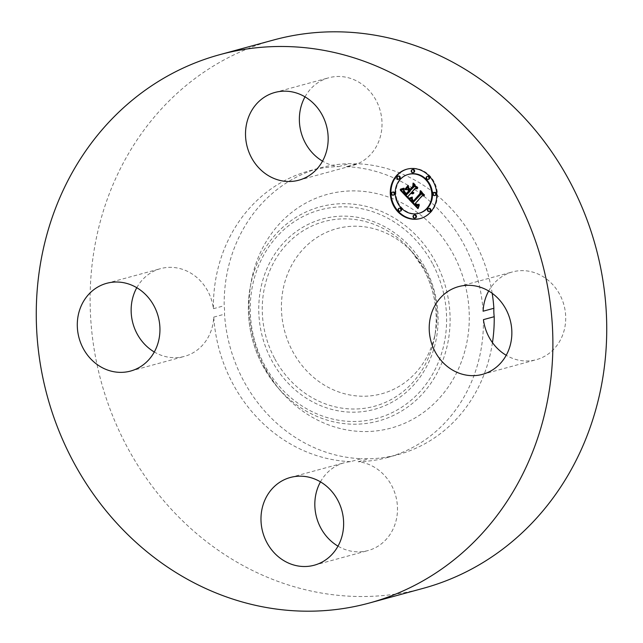<?xml version="1.0" encoding="UTF-8"?>
<svg xmlns="http://www.w3.org/2000/svg" width="643" height="643" viewBox="0 0 643 643"><rect width="100%" height="100%" fill="white"/><g stroke="black" fill="none" stroke-linecap="round" stroke-linejoin="round"><path stroke-width="0.48" stroke-dasharray="3.21 2.41" d="M425.746 271.105A85.567 77.168 74.8 0 1 435.592 331.539A85.567 77.168 74.8 0 1 372.932 395.574A85.567 77.168 74.8 0 1 292.645 351.343A85.567 77.168 74.8 0 1 311.517 241.414A85.567 77.168 74.8 0 1 414.719 254.958A85.567 77.168 74.8 0 1 425.746 271.105M320.471 481.864A45.468 41.007 74.8 0 1 344.198 462.799A45.468 41.007 74.8 0 1 350.499 461.65L361.27 458.716A148.557 133.969 74.8 0 1 224.52 314.17A45.468 41.007 74.8 0 0 224.182 305.755A148.557 133.969 74.8 0 1 237.966 239.357A148.557 133.969 74.8 0 1 320.134 167.903A148.557 133.969 74.8 0 1 349.422 163.66A45.468 41.007 74.8 0 0 357.122 163.732A148.557 133.969 74.8 0 1 492.184 293.296M492.458 342.631A148.557 133.969 74.8 0 1 480.425 383.091A148.557 133.969 74.8 0 1 398.258 454.553A148.557 133.969 74.8 0 1 368.969 458.789A45.468 41.007 74.8 0 0 361.27 458.716M264.996 368.013A121.117 109.23 74.8 0 1 251.059 282.478A121.117 109.23 74.8 0 1 339.753 191.831A121.117 109.23 74.8 0 1 453.403 254.443A121.117 109.23 74.8 0 1 426.679 410.041A121.117 109.23 74.8 0 1 280.605 390.872A121.117 109.23 74.8 0 1 264.996 368.013M136.782 287.71A45.468 41.007 74.8 0 1 160.509 268.645A45.468 41.007 74.8 0 1 190.674 273.058A45.468 41.007 74.8 0 1 213.412 308.688A148.557 133.969 74.8 0 1 227.196 242.298A148.557 133.969 74.8 0 1 309.363 170.837A148.557 133.969 74.8 0 1 338.652 166.601A45.468 41.007 74.8 0 1 322.529 161.136M338.652 166.601L349.422 163.66M305.007 96.852A45.468 41.007 74.8 0 1 328.734 77.787A45.468 41.007 74.8 0 1 372.193 94.256A45.468 41.007 74.8 0 1 377.803 143.654A45.468 41.007 74.8 0 1 352.653 165.524A45.468 41.007 74.8 0 1 346.352 166.674L357.122 163.732M350.499 461.65A148.557 133.969 74.8 0 1 213.749 317.112A45.468 41.007 74.8 0 1 184.428 356.383A45.468 41.007 74.8 0 1 154.304 351.994M213.749 317.112L224.52 314.17M213.412 308.688L224.182 305.755M483.44 319.635A148.557 133.969 74.8 0 1 469.655 386.025A148.557 133.969 74.8 0 1 387.488 457.486A148.557 133.969 74.8 0 1 358.199 461.722A45.468 41.007 74.8 0 1 393.267 528.667A45.468 41.007 74.8 0 1 368.118 550.537A45.468 41.007 74.8 0 1 337.993 546.148M358.199 461.722L368.969 458.789M423.158 588.353A284.19 256.292 74.8 0 1 151.539 485.401A284.19 256.292 74.8 0 1 116.512 176.68A284.19 256.292 74.8 0 1 273.693 39.97M488.696 291.006A45.468 41.007 74.8 0 1 512.423 271.941A45.468 41.007 74.8 0 1 542.588 276.353A45.468 41.007 74.8 0 1 565.575 321.838A45.468 41.007 74.8 0 1 536.342 359.678A45.468 41.007 74.8 0 1 506.218 355.29M346.352 166.674A148.557 133.969 74.8 0 1 483.102 311.212M411.552 192.94L408.659 196.228L408.779 198.301L408.08 197.562M415.587 188.367L412.637 191.71L413.883 192.321L412.131 192.289L414.068 193.23L413.232 193.639M413.883 192.321L413.401 192.554M414.052 185.65L414.02 184.758L417.701 188.648L416.768 188.52M408.168 186.976L408.795 186.269L408.916 188.889L410.628 190.706M406.44 193.768L404.608 191.614L404.343 190.006L404.857 191.59L406.762 193.68L409.117 191.003M409.599 190.875L406.497 193.832M403.611 189.363L404.294 189.042L404.182 191.791L406.842 195.006M401.063 190.143L402.446 189.806M408.008 196.404L408.659 196.228M408.136 198.478L408.779 198.301M412.87 193.776L413.513 193.599M413.119 193.696L413.762 193.519M413.361 193.583L414.012 193.406M413.417 193.398L414.068 193.23M413.216 193.406L413.867 193.23M413.023 193.39L413.666 193.213M412.83 193.366L413.481 193.189M412.645 193.318L413.296 193.141M412.476 193.262L413.119 193.085M412.3 193.181L412.951 193.004M412.139 193.093L412.79 192.916M411.986 192.98L412.629 192.804M411.833 192.86L412.485 192.683M411.689 192.715L412.34 192.546M411.584 192.595L412.227 192.418M411.48 192.466L412.131 192.289M413.401 192.771L413.867 192.643M413.393 192.82L414.044 192.643M413.401 192.506L414.044 192.329M413.079 192.482L413.722 192.305M412.919 192.45L413.57 192.273M412.774 192.402L413.417 192.225M412.629 192.345L413.272 192.169M412.493 192.281L413.136 192.104M412.356 192.201L413.007 192.024M412.227 192.112L412.878 191.935M411.986 191.887L412.637 191.71M417.05 188.817L417.701 188.648M413.377 184.935L414.02 184.758M408.265 189.066L408.916 188.889M408.144 186.446L408.795 186.269M405.918 193.68L406.561 193.503M405.733 193.503L406.376 193.326M405.564 193.342L406.215 193.165M405.411 193.189L406.063 193.013M405.275 193.053L405.926 192.876M405.106 192.868L405.749 192.691M404.937 192.683L405.588 192.506M404.793 192.514L405.436 192.337M404.648 192.345L405.299 192.177M404.527 192.193L405.17 192.016M404.407 192.04L405.05 191.863M404.302 191.903L404.953 191.727M404.214 191.767L404.857 191.59M404.061 191.518L404.704 191.341M403.941 191.276L404.592 191.1M403.852 191.019L404.495 190.85M403.78 190.754L404.423 190.577M403.724 190.473L404.375 190.296M403.7 190.175L404.343 190.006M403.724 190.408L404.294 190.256M403.756 190.649L404.278 190.513M403.82 190.907L404.302 190.778M403.908 191.172L404.367 191.051M403.418 191.622L404.471 191.325M404.19 191.727L404.608 191.614M406.119 194.266L406.762 194.09M405.926 194.877L406.569 194.7M405.203 194.106L405.854 193.929M404.769 193.656L405.42 193.479M404.551 193.422L405.194 193.246M404.351 193.189L404.994 193.013M404.166 192.964L404.817 192.787M404.005 192.755L404.648 192.578M403.86 192.546L404.503 192.37M403.732 192.345L404.383 192.169M403.627 192.153L404.27 191.976M403.539 191.968L404.182 191.791M403.466 191.791L404.109 191.614M403.378 191.453L404.029 191.276M403.354 191.268L404.005 191.092M403.346 191.059L403.997 190.891M403.354 190.842L403.997 190.666M403.37 190.609L404.013 190.432M403.394 190.368L404.045 190.191M403.442 190.103L404.085 189.926M403.499 189.822L404.142 189.645M403.563 189.532L404.214 189.355M403.643 189.219L404.294 189.042M401.545 190.047L402.196 189.87M401.409 190.079L402.052 189.902M401.256 190.111L401.907 189.934M401.095 190.135L401.746 189.958M400.356 190.256L401.007 190.079M419.517 205.262L418.874 205.438L419.517 205.262L418.513 208.436L418.038 207.946M417.347 204.884L415.844 203.59L415.426 203.879L416.68 205.221L418.352 205.704M419.397 204.217L418.569 204.828M422.772 195.552L415.941 203.301L418.215 204.659M421.269 193.069L421.197 192.128L424.621 195.753L423.713 195.657M411.994 198.165L412.637 197.819L412.203 200.094L413.803 202.256M417.87 208.613L418.513 208.436M417.974 208.211L418.617 208.035M418.071 207.826L418.722 207.649M418.183 207.448L418.826 207.271M418.288 207.078L418.939 206.901M418.4 206.724L419.051 206.548M418.513 206.387L419.164 206.21M418.633 206.057L419.276 205.881M418.754 205.744L419.397 205.567M418.906 205.053L419.558 204.876M418.898 205.181L419.381 205.053M417.54 205.913L418.183 205.736M417.379 205.937L418.022 205.76M417.219 205.937L417.87 205.76M417.058 205.921L417.709 205.744M416.897 205.881L417.548 205.704M416.728 205.824L417.379 205.647M416.56 205.744L417.211 205.567M416.391 205.647L417.034 205.471M416.214 205.535L416.857 205.358M416.029 205.398L416.68 205.221M415.844 205.246L416.495 205.069M415.659 205.069L416.302 204.892M415.466 204.876L416.109 204.699M415.33 204.723L415.973 204.546M415.193 204.57L415.836 204.394M415.056 204.402L415.7 204.225M414.92 204.233L415.563 204.056M414.783 204.056L415.426 203.879M417.661 205.109L418.111 204.988M417.612 205.125L418.255 204.948M417.765 205.077L418.408 204.9M418.079 204.916L418.722 204.739M418.239 204.812L418.89 204.635M418.408 204.691L419.051 204.514M418.577 204.546L419.228 204.378M418.561 204.185L419.204 204.008M418.633 204.265L419.059 204.153M417.315 204.884L417.966 204.715M417.074 204.876L417.717 204.699M416.817 204.804L417.468 204.627M416.688 204.739L417.331 204.562M416.551 204.667L417.194 204.49M416.415 204.57L417.058 204.394M416.27 204.466L416.913 204.289M416.125 204.337L416.768 204.161M415.973 204.201L416.616 204.024M415.82 204.048L416.463 203.871M415.298 203.477L415.941 203.301M423.978 195.93L424.621 195.753M420.554 192.305L421.197 192.128M413.015 202.304L413.658 202.127M412.87 202.167L413.521 201.99M412.734 202.031L413.377 201.854M412.589 201.894L413.626 201.283M412.46 201.749L413.103 201.572M412.3 201.581L412.943 201.404M412.155 201.412L412.806 201.235M412.026 201.243L412.677 201.066M411.914 201.074L412.557 200.897M411.817 200.905L412.46 200.729M411.729 200.745L412.372 200.568M411.657 200.584L412.308 200.407M411.6 200.423L412.251 200.246M411.56 200.27L412.203 200.094M411.536 200.118L412.509 199.828L412.501 198.944L413.843 201.074L420.755 193.254L420.852 190.537L424.669 194.974L421.077 191.18L421.036 193.43L413.883 201.548M411.52 199.957L412.163 199.78M411.52 199.796L412.163 199.619M411.536 199.627L412.179 199.451M411.56 199.443L412.203 199.274M411.6 199.258L412.243 199.089M411.657 199.073L412.3 198.896M411.721 198.872L412.364 198.695M411.801 198.663L412.444 198.486M411.89 198.454L412.541 198.277M412.002 198.229L412.645 198.052M411.994 197.996L412.637 197.819M411.994 198.044L412.46 197.915M405.701 189.002L408.578 185.321L405.058 189.179M408.024 185.819L408.667 185.642M407.927 185.489L408.578 185.321M409.446 198.084L410.178 197.883M411.93 197.2L409.937 198.285M408.787 198.221L409.43 198.044M410.523 198.132L409.985 198.277M409.599 198.39L410.25 198.213M410.178 198.205L410.821 198.028M410.491 198.084L411.134 197.907M410.821 197.948L411.464 197.771M411.166 197.787L411.817 197.61M411.536 197.61L412.187 197.433M412.01 197.369L412.653 197.192M411.874 197.096L412.525 196.919M409.269 198.124L409.912 197.956M409.02 198.181L409.663 198.004M400.862 189.114L402.823 188.68M403.772 188.343L402.462 189.106M400.211 189.179L400.854 189.002M402.164 189.203L402.807 189.026M402.502 189.098L403.153 188.921M402.831 188.97L403.474 188.793M403.145 188.833L403.788 188.656M403.434 188.672L404.085 188.495M403.716 188.495L404.367 188.327M403.659 188.222L404.302 188.045M401.827 188.946L402.47 188.769M401.449 189.026L402.092 188.849M401.055 189.09L401.698 188.913M400.637 189.138L401.288 188.962M413.513 201.171L412.509 199.828M411.882 199.209L412.476 199.049M411.858 199.121L412.501 198.944M411.93 199.394L412.444 199.25M411.994 199.571L412.436 199.451M420.385 193.607L421.036 193.43M424.026 195.15L424.669 194.974M424.034 194.757L424.685 194.58M420.209 190.714L420.852 190.537M413.079 201.146L413.73 200.97M412.967 201.042L413.618 200.865M412.573 200.6L413.224 200.423M412.444 200.423L413.095 200.246M412.332 200.246L412.975 200.077M412.227 200.069L412.87 199.893M412.131 199.885L412.774 199.708M412.042 199.7L412.693 199.523M411.97 199.507L412.621 199.33M411.906 199.314L412.557 199.137M410.258 189.452L409.028 187.748L410.564 189.372L413.497 186.036L413.674 182.95L418.014 187.531L413.907 183.601L413.77 186.14L410.306 189.508M408.377 187.925L409.028 187.748M409.921 189.958L410.564 189.781M413.119 186.317L413.77 186.14M417.371 188.118L418.014 187.941M417.363 187.708L418.014 187.531M413.031 183.126L413.674 182.95M420.578 218.467A25.575 23.068 -105.2 0 0 420.9 218.387A25.575 23.068 -105.2 0 0 431.316 211.828A25.575 23.068 -105.2 0 0 433.856 181.326A25.575 23.068 -105.2 0 0 407.445 169.029A25.575 23.068 -105.2 0 0 407.123 169.117M408.876 174.261A20.15 18.173 -105.2 0 0 400.661 179.429A20.15 18.173 -105.2 0 0 398.668 203.461A20.15 18.173 -105.2 0 0 419.469 213.146M399.729 208.139A1.551 1.399 -105.2 0 0 398.941 210.382A1.551 1.399 -105.2 0 0 400.541 211.129M398.443 176.013A1.551 1.399 -105.2 0 0 397.655 178.256A1.551 1.399 -105.2 0 0 399.255 179.003M393.002 192.016A1.551 1.399 -105.2 0 0 392.214 194.266A1.551 1.399 -105.2 0 0 393.821 195.006M427.804 176.286A1.551 1.399 -105.2 0 0 427.016 178.529A1.551 1.399 -105.2 0 0 428.616 179.276M412.854 169.495A1.551 1.399 -105.2 0 0 412.067 171.745A1.551 1.399 -105.2 0 0 413.666 172.485M429.09 208.412A1.551 1.399 -105.2 0 0 428.31 210.655A1.551 1.399 -105.2 0 0 429.91 211.402M414.679 214.923A1.551 1.399 -105.2 0 0 413.891 217.173A1.551 1.399 -105.2 0 0 415.491 217.921M434.531 192.402A1.551 1.399 -105.2 0 0 433.744 194.652A1.551 1.399 -105.2 0 0 435.343 195.4M432.45 263.509A108.032 97.423 -105.2 0 0 297.613 219.536A108.032 97.423 -105.2 0 0 264.402 364.806A108.032 97.423 -105.2 0 0 399.239 408.787A108.032 97.423 -105.2 0 0 432.45 263.509M435.56 261.91A110.982 100.083 -105.2 0 0 331.418 204.538A110.982 100.083 -105.2 0 0 250.159 287.598A110.982 100.083 -105.2 0 0 262.923 365.971A110.982 100.083 -105.2 0 0 277.221 386.917A110.982 100.083 -105.2 0 0 411.078 404.479A110.982 100.083 -105.2 0 0 435.56 261.91M425.16 267.906A98.652 88.967 74.8 0 1 394.834 400.581A98.652 88.967 74.8 0 1 271.692 360.418A98.652 88.967 74.8 0 1 302.017 227.743A98.652 88.967 74.8 0 1 425.16 267.906M274.802 358.81A95.703 86.307 -105.2 0 0 364.605 408.281A95.703 86.307 -105.2 0 0 434.684 336.659A95.703 86.307 -105.2 0 0 423.681 269.071A95.703 86.307 -105.2 0 0 411.343 251.003A95.703 86.307 -105.2 0 0 295.917 235.86A95.703 86.307 -105.2 0 0 274.802 358.81M403.635 189.259L404.093 189.138M400.927 190.167L401.578 189.99M400.75 190.199L401.393 190.023M400.557 190.232L401.208 190.055M298.802 180.201L352.653 165.524M274.882 92.463L328.734 77.787M130.577 371.059L184.428 356.383M106.658 283.322L160.509 268.645M290.347 477.476L344.198 462.799M314.266 565.213L368.118 550.537M387.488 457.486L398.258 454.553M309.363 170.837L320.134 167.903M458.572 286.617L512.423 271.941M482.491 374.355L536.342 359.678M280.605 390.872L277.221 386.917L262.915 365.963C249.894 341.063 245.642 314.941 250.159 287.598L251.059 282.478M414.719 254.958L411.343 251.003L423.673 269.063C434.909 290.556 438.582 313.085 434.684 336.659L435.592 331.539M420.9 218.387L420.257 218.564M407.445 169.029L406.802 169.205"/><path stroke-width="0.96" d="M492.184 293.296A148.557 133.969 74.8 0 1 493.872 308.278A45.468 41.007 74.8 0 0 494.21 316.702A148.557 133.969 74.8 0 1 492.458 342.631M323.951 158.331A45.468 41.007 74.8 0 1 298.802 180.201A45.468 41.007 74.8 0 1 255.343 163.732A45.468 41.007 74.8 0 1 249.733 114.333A45.468 41.007 74.8 0 1 274.882 92.463A45.468 41.007 74.8 0 1 318.341 108.932A45.468 41.007 74.8 0 1 323.951 158.331M322.529 161.136A45.468 41.007 74.8 0 1 303.584 99.657A45.468 41.007 74.8 0 1 305.007 96.852M136.822 287.734A45.468 41.007 74.8 0 1 159.81 333.219A45.468 41.007 74.8 0 1 130.577 371.059A45.468 41.007 74.8 0 1 100.412 366.647A45.468 41.007 74.8 0 1 77.425 321.162A45.468 41.007 74.8 0 1 106.658 283.322A45.468 41.007 74.8 0 1 136.822 287.734M154.304 351.994A45.468 41.007 74.8 0 1 154.264 351.97A45.468 41.007 74.8 0 1 136.782 287.71M265.197 499.346A45.468 41.007 74.8 0 1 290.347 477.476A45.468 41.007 74.8 0 1 333.805 493.945A45.468 41.007 74.8 0 1 339.416 543.343A45.468 41.007 74.8 0 1 314.266 565.213A45.468 41.007 74.8 0 1 270.807 548.744A45.468 41.007 74.8 0 1 265.197 499.346M337.993 546.148A45.468 41.007 74.8 0 1 319.049 484.669A45.468 41.007 74.8 0 1 320.471 481.864M219.842 54.647L273.693 39.97A284.19 256.292 74.8 0 1 545.312 142.923A284.19 256.292 74.8 0 1 580.34 451.643A284.19 256.292 74.8 0 1 423.158 588.353L369.307 603.03A284.19 256.292 74.8 0 1 97.688 500.077A284.19 256.292 74.8 0 1 62.66 191.357A284.19 256.292 74.8 0 1 219.842 54.647A284.19 256.292 74.8 0 1 491.461 157.599A284.19 256.292 74.8 0 1 526.488 466.32A284.19 256.292 74.8 0 1 369.307 603.03M506.218 355.29A45.468 41.007 74.8 0 1 506.178 355.266A45.468 41.007 74.8 0 1 483.44 319.635L494.21 316.702M493.872 308.278L483.102 311.212A45.468 41.007 74.8 0 1 488.696 291.006M452.326 369.942A45.468 41.007 74.8 0 1 429.339 324.458A45.468 41.007 74.8 0 1 458.572 286.617A45.468 41.007 74.8 0 1 488.736 291.03A45.468 41.007 74.8 0 1 511.724 336.514A45.468 41.007 74.8 0 1 482.491 374.355A45.468 41.007 74.8 0 1 452.326 369.942M396.385 175.764A25.575 23.068 74.8 0 1 406.802 169.205A25.575 23.068 74.8 0 1 433.205 181.503A25.575 23.068 74.8 0 1 430.673 212.005A25.575 23.068 74.8 0 1 420.257 218.564A25.575 23.068 74.8 0 1 393.846 206.266A25.575 23.068 74.8 0 1 396.385 175.764M400.018 179.606A20.15 18.173 74.8 0 1 408.225 174.438A20.15 18.173 74.8 0 1 429.034 184.131A20.15 18.173 74.8 0 1 427.032 208.163A20.15 18.173 74.8 0 1 418.826 213.323A20.15 18.173 74.8 0 1 398.025 203.638A20.15 18.173 74.8 0 1 400.018 179.606M408.98 199.153L411.994 197.996L411.56 200.27L413.16 202.432L420.683 194.09L420.554 192.305L423.978 195.93L422.121 195.729L415.298 203.477L417.074 204.876L418.754 204.394L417.042 205.165L415.201 203.767L414.783 204.056L417.058 205.921L418.906 205.053L417.87 208.613L408.827 199.209L411.994 198.165M409.02 198.181L412.01 197.369L409.02 198.181M411.906 199.314L413.2 201.251L420.104 193.43L420.209 190.714L424.034 194.757L420.434 191.357L420.385 193.607L413.24 201.717L411.906 199.314M400.356 190.256L403.643 189.219L403.539 191.968L406.191 195.183L409.406 191.534L408.948 191.051L406.119 194.266L403.957 191.791L403.7 190.175L404.302 191.903L406.111 193.856L408.763 190.85L407.63 189.661L405.275 189.709L408.144 186.446L408.265 189.066L409.985 190.883L413.441 186.96L413.377 184.935L417.05 188.817L414.936 188.544L411.986 191.887L413.393 192.82L411.801 192.096L411.48 192.466L413.361 193.583L412.131 193.792L410.901 193.117L408.008 196.404L408.136 198.478L400.356 190.256M400.637 189.138L403.659 188.222L402.164 189.203L400.637 189.138M407.927 185.489L405.058 189.179L407.927 185.489M409.912 189.548L412.854 186.213L413.031 183.126L417.371 188.118L413.264 183.777L413.119 186.317L409.921 189.958L408.377 187.925L410.387 189.42M398.451 208.71A1.551 1.399 74.8 0 1 400.685 209.055A1.551 1.399 74.8 0 1 399.898 211.306A1.551 1.399 74.8 0 1 398.451 208.71M397.165 176.584A1.551 1.399 74.8 0 1 399.391 176.929A1.551 1.399 74.8 0 1 398.612 179.18A1.551 1.399 74.8 0 1 397.165 176.584M391.724 192.587A1.551 1.399 74.8 0 1 393.958 192.94A1.551 1.399 74.8 0 1 393.17 195.183A1.551 1.399 74.8 0 1 391.724 192.587M426.526 176.857A1.551 1.399 74.8 0 1 428.752 177.211A1.551 1.399 74.8 0 1 427.973 179.453A1.551 1.399 74.8 0 1 426.526 176.857M411.576 170.065A1.551 1.399 74.8 0 1 413.811 170.419A1.551 1.399 74.8 0 1 413.023 172.662A1.551 1.399 74.8 0 1 411.576 170.065M429.894 211.177A1.551 1.399 74.8 0 1 427.659 210.832A1.551 1.399 74.8 0 1 428.447 208.589A1.551 1.399 74.8 0 1 429.894 211.177M415.482 217.696A1.551 1.399 74.8 0 1 413.248 217.35A1.551 1.399 74.8 0 1 414.036 215.1A1.551 1.399 74.8 0 1 415.482 217.696M435.327 195.175A1.551 1.399 74.8 0 1 433.101 194.829A1.551 1.399 74.8 0 1 433.88 192.578A1.551 1.399 74.8 0 1 435.327 195.175M413.232 193.639L410.901 193.117M416.768 188.52L414.936 188.544M409.985 190.883L414.084 186.783L414.052 185.65M409.117 191.003L409.406 190.682L408.273 189.484L405.918 189.532L408.168 186.976M406.191 195.183L410.049 191.357L408.948 191.051M401.795 189.982L403.611 189.363M408.08 197.562L401.063 190.143M411.15 193.326L411.793 193.149M411.399 193.495L412.042 193.318M411.641 193.631L412.292 193.455M411.89 193.728L412.533 193.551M412.131 193.792L412.782 193.615M412.38 193.824L413.023 193.647M412.621 193.816L413.192 193.664M412.251 192.482L412.677 192.37M412.404 192.578L412.902 192.442M412.565 192.659L413.176 192.49M412.726 192.723L413.369 192.546M412.886 192.771L413.401 192.635M413.441 186.96L414.084 186.783M405.275 189.709L405.918 189.532M407.63 189.661L408.273 189.484M408.763 190.85L409.406 190.682M406.111 193.856L406.593 193.728M409.406 191.534L410.049 191.357M402.711 189.645L403.354 189.476M402.55 189.717L403.201 189.54M402.405 189.773L403.048 189.605M402.261 189.83L402.912 189.653M402.012 189.918L402.663 189.741M418.038 207.946L409.623 198.976M417.701 205.873L418.874 205.455M417.918 205.004L417.347 204.884M417.572 204.836L418.119 204.554M423.713 195.657L422.121 195.729M413.16 202.432L421.334 193.913L421.269 193.069M408.827 199.209L409.47 199.033M418.376 205.519L418.882 205.382M418.207 205.639L418.85 205.463M418.038 205.736L418.681 205.559M417.87 205.816L418.513 205.639M416.455 204.932L416.873 204.82M416.608 205.021L417.122 204.876M416.752 205.085L417.403 204.908M416.905 205.133L417.548 204.956M417.042 205.165L417.693 204.988M417.323 205.181L417.829 205.045M418.263 204.45L418.697 204.329M417.974 204.651L418.625 204.474M417.837 204.731L418.489 204.554M420.683 194.09L421.334 193.913M411.48 198.277L411.994 198.132M411.311 198.357L411.962 198.181M411.15 198.43L411.801 198.261M410.998 198.502L411.641 198.325M410.845 198.566L411.488 198.39M410.692 198.631L411.343 198.454M410.547 198.679L411.19 198.502M410.403 198.727L411.054 198.55M404.961 188.857L405.46 188.72M409.937 198.285L409.446 198.084M409.535 198.06L411.93 197.2M408.876 198.526L409.519 198.349M409.101 198.494L409.744 198.325M409.342 198.454L409.872 198.309M411.488 197.28L411.914 197.168M411.118 197.449L411.769 197.28M410.773 197.61L411.416 197.433M410.435 197.747L411.078 197.57M410.121 197.867L410.764 197.69M409.816 197.972L410.467 197.795M402.462 189.106L400.862 189.114M402.18 188.857L403.121 188.512M400.227 189.452L400.87 189.283M400.645 189.444L401.288 189.267M401.047 189.404L401.69 189.227M401.433 189.355L402.084 189.179M401.803 189.283L402.454 189.106M402.831 188.64L403.474 188.463M402.51 188.753L403.161 188.584M413.2 201.251L413.787 201.09M407.123 169.117A25.575 23.068 -105.2 0 0 397.028 175.587A25.575 23.068 -105.2 0 0 394.4 205.929A25.575 23.068 -105.2 0 0 420.578 218.467M418.826 213.323L419.469 213.146A20.15 18.173 -105.2 0 0 427.683 207.986A20.15 18.173 -105.2 0 0 429.677 183.954A20.15 18.173 -105.2 0 0 408.876 174.261L408.225 174.438M399.898 211.306L400.541 211.129A1.551 1.399 -105.2 0 0 401.328 208.879A1.551 1.399 -105.2 0 0 399.729 208.139L399.086 208.316M398.612 179.18L399.255 179.003A1.551 1.399 -105.2 0 0 400.042 176.753A1.551 1.399 -105.2 0 0 398.443 176.013L397.792 176.19M393.17 195.183L393.821 195.006A1.551 1.399 -105.2 0 0 394.601 192.763A1.551 1.399 -105.2 0 0 393.002 192.016L392.359 192.193M427.973 179.453L428.616 179.276A1.551 1.399 -105.2 0 0 429.403 177.034A1.551 1.399 -105.2 0 0 427.804 176.286L427.153 176.463M413.023 172.662L413.666 172.485A1.551 1.399 -105.2 0 0 414.454 170.242A1.551 1.399 -105.2 0 0 412.854 169.495L412.211 169.672M429.259 211.579L429.91 211.402A1.551 1.399 -105.2 0 0 430.689 209.16A1.551 1.399 -105.2 0 0 429.09 208.412L428.447 208.589M414.848 218.098L415.491 217.921A1.551 1.399 -105.2 0 0 416.278 215.67A1.551 1.399 -105.2 0 0 414.679 214.923L414.036 215.1M434.7 195.576L435.343 195.4A1.551 1.399 -105.2 0 0 436.131 193.149A1.551 1.399 -105.2 0 0 434.531 192.402L433.88 192.578M405.894 194.049L406.44 193.897M403.057 189.492L403.611 189.339M402.88 189.572L403.531 189.396"/></g></svg>
